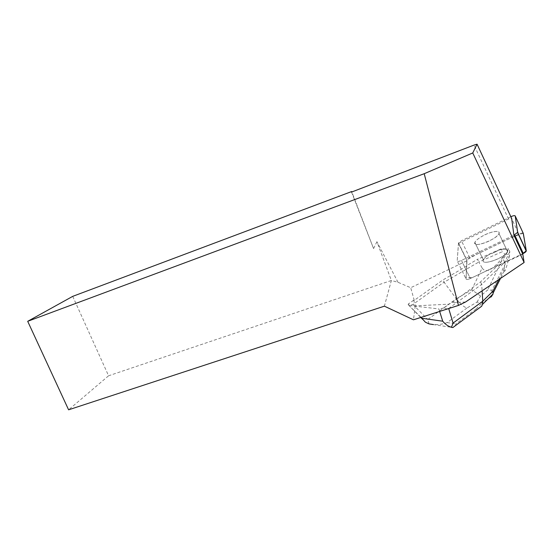 <?xml version="1.0" encoding="UTF-8"?>
<svg xmlns="http://www.w3.org/2000/svg" width="554" height="554" viewBox="0 0 554 554"><rect width="100%" height="100%" fill="white"/><g stroke="black" fill="none" stroke-linecap="round" stroke-linejoin="round"><path stroke-width="0.42" stroke-dasharray="2.77 2.08" d="M494.535 231.593C498.053 231.108 499.528 231.752 498.974 233.532C497.028 239.563 471.724 248.774 474.882 242.417C475.955 238.989 487.686 232.535 494.535 231.593M510.857 216.711L461.434 240.741L458.532 242.964L457.189 260.927C457.452 261.717 458.871 261.543 461.454 260.422L513.925 235.215L461.454 260.422C458.871 261.543 457.452 261.717 457.189 260.927L466.046 278.897L466.835 259.937L469.702 257.693L518.89 234.079C521.383 232.992 522.858 232.777 523.315 233.428M523.239 233.269C509.5 237.618 492.686 247.008 477.603 253.898L467.001 259.632L466.108 277.395L472.389 277.547L522.609 253.76L470.346 278.517C467.77 279.611 466.336 279.735 466.046 278.897L466.987 260.733L410.722 287.72L397.98 282.277L391.373 280.49L384.379 306.168M502.894 249.217C506.432 248.836 507.949 249.57 507.443 251.433C505.664 257.742 480.366 266.571 483.358 259.958C484.334 256.37 495.996 249.958 502.894 249.217M466.78 266.072L442.93 279.943L414.24 300.358L413.693 300.192L415.265 305.856L449.052 304.167L451.877 302.713L480.491 281.924L496.481 266.661L496.273 266.232L470.346 278.517C467.77 279.611 466.336 279.735 466.046 278.897L457.189 260.927L458.477 243.338L466.987 260.733M465.561 301.999L451.877 302.713M415.265 305.856L413.464 319.803M522.81 254.196L496.481 266.661M414.24 300.358L410.722 287.72M483.233 235.658C478.614 238.158 475.824 240.415 474.861 242.43C474.674 245.436 479.058 245.145 487.998 241.565C494.002 238.726 497.672 236.046 498.995 233.525C500.671 229.917 491.329 231.274 483.233 235.658M506.446 253.046C501.169 259.694 480.643 265.712 483.337 259.964C484.251 257.866 487.001 255.581 491.592 253.109L491.786 253.517L497.146 251.156L496.945 250.747C503.378 248.594 506.931 248.566 507.596 250.657L507.665 251.841L506.64 253.469L506.446 253.046L503.316 259.521L504.673 262.361L481.696 284.396L480.491 281.924M506.64 253.469L507.796 251.073M497.146 251.156L491.786 253.517M72.726 296.355L108.584 375.778L68.599 409.815M397.98 282.277L376.935 241.696L391.373 280.49L108.584 375.778M376.935 241.696L373.569 248.573L351.845 191.954M458.477 243.338L508.544 219.01L511.674 218.47M351.527 192.079L373.569 248.573M508.544 219.01L474.016 145.086M447.327 308.98L443.678 308.072L449.052 304.167M448.698 308.543L448.338 308.654M448.671 308.446L481.696 284.396L482.105 290.836M413.693 300.192L408.229 304.077C410.202 305.109 411.774 305.226 412.938 304.437L444.079 282.228L442.93 279.943M496.273 266.232L503.316 259.521M429.025 323.896L427.778 319.485L456.281 298.779L444.079 282.228L478.829 262.014L477.513 259.307L466.579 265.671M421.054 317.38L408.118 304.631L408.229 304.077M409.371 305.51L438.865 308.924L439.654 311.431M443.678 308.072L438.865 308.924M491.592 253.109L477.513 259.307M507.596 250.657L508.489 248.815L501.135 248.898L496.945 250.747M491.218 296.882L482.548 302.685L476.952 302.159L466.967 307.996C463.67 306.909 460.111 303.841 456.281 298.779L471.724 289.784L480.595 296.023L487.707 289.943L491.98 290.234L509.472 255.671L509.798 251.592L508.489 248.815M509.472 255.671C506.536 267.582 504.839 272.623 504.375 270.788L504.673 262.361L509.798 251.592M471.724 289.784L482.146 268.032L478.829 262.014L502.436 251.641L501.135 248.898M482.146 268.032C486.045 273.849 493.337 269.729 504.008 255.671L504.985 254.341L502.436 251.641M504.985 254.341L509.805 254.334M455.263 325.759L455.997 323.868L476.142 308.98L478.386 308.654M466.967 307.996L447.099 322.594C442.715 324.201 438.145 324.859 433.373 324.575M491.98 290.234L491.502 295.511M476.952 302.159L480.595 296.023M458.497 243.123L466.807 260.103M510.809 216.732L518.89 234.079M469.702 257.693L461.434 240.741M461.454 260.422L470.346 278.517L461.454 260.422M476.142 308.98L482.548 302.685M447.099 322.594L455.997 323.868M412.938 304.437L427.778 319.485M504.355 268.593L498.794 279.576M504.008 255.671L487.707 289.943M458.532 242.964L466.835 259.937M474.882 242.417L483.358 259.958M498.974 233.532L507.443 251.433M507.665 251.841L498.995 233.525M483.337 259.964L474.861 242.43M433.159 324.54L452.902 327.525M504.375 270.788L500.518 278.413M408.118 304.631L420.756 317.47M422.591 319.333L425.313 322.096"/><path stroke-width="0.83" d="M524.112 262.492L465.561 301.999L458.47 305.42L424.205 173.707L472.756 152.959L524.112 262.492L522.81 254.196L513.925 235.215L517.665 232.313L515.206 215.963C514.777 215.368 513.329 215.617 510.857 216.711M515.206 215.963L523.315 233.428L526.293 250.823L522.609 253.76C524.943 252.693 526.175 251.71 526.293 250.817L523.239 233.269M424.205 173.707L27.7 321.313L68.599 409.815L384.379 306.168L413.464 319.803L458.47 305.42M27.7 321.313L72.726 296.355L351.686 191.539L351.527 192.079L474.016 145.086L477.063 144.185L472.756 152.959M513.925 235.215L511.674 218.47L477.063 144.185M351.845 191.954L351.686 191.539M448.338 308.654L447.327 308.98M478.386 308.654L481.668 306.23L482.479 304.402L482.769 301.182L482.105 290.836M439.654 311.431L442.729 321.202C445.277 324.305 448.186 326.334 451.448 327.289L452.881 327.546L455.263 325.759M433.373 324.575L429.025 323.896L425.354 322.172L421.054 317.38M491.502 295.511L491.218 296.882L493.081 293.959L492.887 291.252L482.769 301.182L453.082 323.079L451.448 327.289M517.665 232.313L526.293 250.823M523.301 253.427L514.631 234.875M442.729 321.202L421.933 318.273M453.082 323.079L448.698 308.543M498.794 279.576L492.887 291.252M517.616 232.597L526.258 251.128M452.867 327.532L481.668 306.23M482.479 304.402L493.032 294.008M500.518 278.413L493.171 292.948M420.756 317.47L422.591 319.333"/></g></svg>
